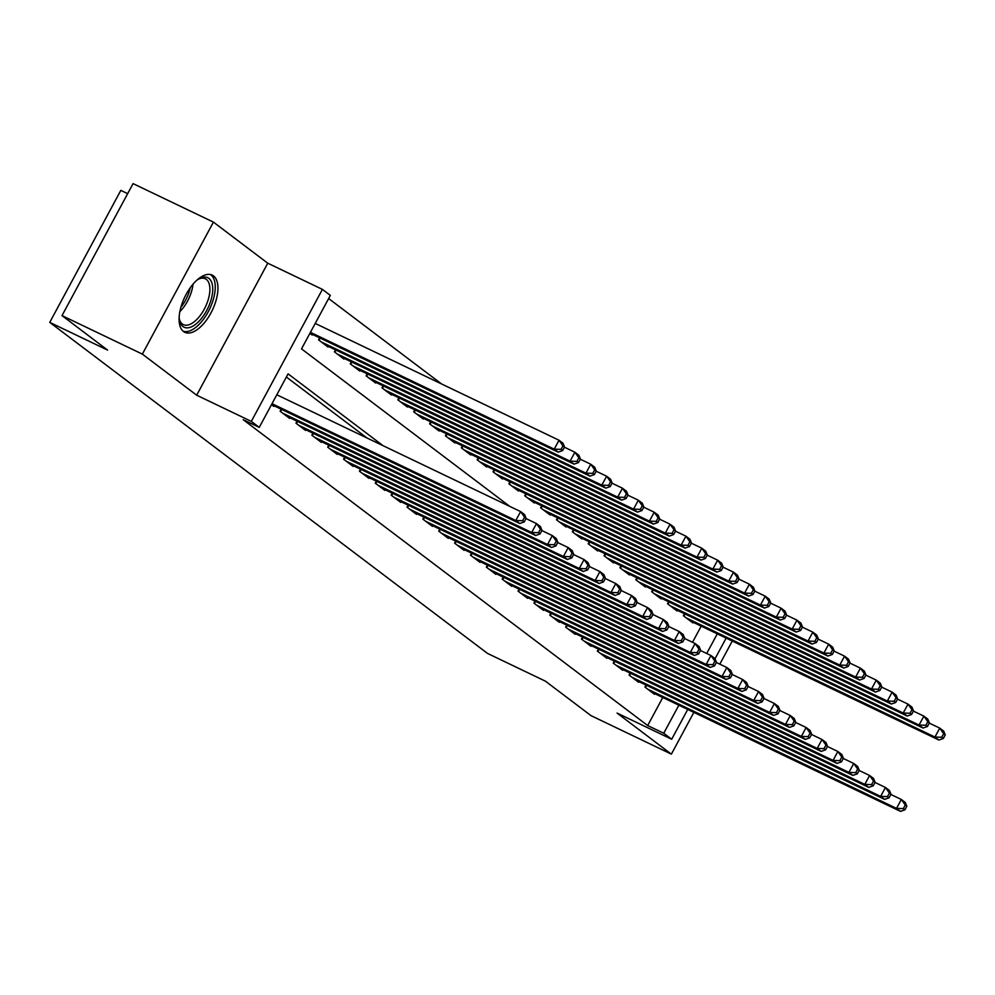 <?xml version="1.0" encoding="UTF-8"?>
<svg xmlns="http://www.w3.org/2000/svg" width="995" height="995" viewBox="0 0 995 995"><rect width="100%" height="100%" fill="white"/><g stroke="black" fill="none" stroke-linecap="round" stroke-linejoin="round"><path stroke-width="1.49" d="M213.502 275.889A31.716 15.273 115.6 0 0 212.221 275.105A31.716 15.273 115.6 0 0 185.431 295.726A31.716 15.273 115.6 0 0 183.528 331.534A31.716 15.273 115.6 0 0 184.809 332.318A31.716 15.273 115.6 0 0 211.599 311.696A31.716 15.273 115.6 0 0 213.502 275.889M127.671 193.664L120.818 190.381L49.75 322.38L487.562 653.441L545.409 681.165L591.018 715.641L671.376 754.148L693.863 712.383M49.75 322.38L107.609 350.103L62.001 315.614L133.069 183.615L213.427 222.121L142.36 354.12L196.687 395.202L251.325 421.382L322.405 289.383L330.34 295.378L301.522 348.884L509.863 506.443M196.687 395.202L267.755 263.202L213.427 222.121M267.755 263.202L322.405 289.383M441.618 383.983L328.636 298.537M719.82 664.162L732.283 641.041M62.001 315.614L142.36 354.12M646.041 685.082L644.959 687.085L654.474 694.286L654.809 693.677M630.171 673.08L629.089 675.095L638.616 682.284L638.939 681.674M614.313 661.09L613.231 663.093L622.746 670.294L623.081 669.685M598.455 649.088L597.373 651.103L606.888 658.304L607.211 657.683M582.585 637.098L581.503 639.113L591.03 646.302L591.353 645.693M566.727 625.109L565.645 627.111L575.16 634.312L575.496 633.703M550.857 613.107L549.787 615.121L559.302 622.31L559.625 621.701M534.999 601.117L533.917 603.119L543.432 610.321L543.767 609.711M519.141 589.115L518.059 591.129L527.574 598.318L527.897 597.709M503.271 577.125L502.189 579.127L511.716 586.329L512.039 585.719M487.413 565.123L486.331 567.138L495.846 574.339L496.182 573.717M471.555 553.133L470.473 555.148L479.988 562.337L480.311 561.727M455.685 541.143L454.603 543.146L464.118 550.347L464.454 549.737M439.827 529.141L438.745 531.156L448.26 538.345L448.596 537.735M423.957 517.151L422.875 519.154L432.402 526.355L432.726 525.746M408.099 505.149L407.017 507.164L416.532 514.365L416.868 513.743M392.241 493.159L391.159 495.162L400.674 502.363L400.997 501.754M376.371 481.17L375.289 483.172L384.816 490.373L385.14 489.764M360.513 469.167L359.431 471.182L368.946 478.371L369.282 477.762M344.643 457.178L343.573 459.18L353.088 466.381L353.412 465.772M328.785 445.175L327.703 447.19L337.218 454.379L337.554 453.77M312.927 433.186L311.845 435.188L321.36 442.389L321.683 441.78M297.057 421.183L295.975 423.198L305.502 430.4L305.826 429.778M281.199 409.194L280.117 411.209L289.632 418.397L289.968 417.788M692.52 642.285L701.201 626.154M309.905 333.325L312.194 335.054L312.517 334.444M319.619 337.84L318.537 339.855L328.051 347.056L328.387 346.434M335.477 349.842L334.395 351.844L343.909 359.046L344.245 358.436M351.347 361.832L350.265 363.847L359.78 371.035L360.103 370.426M367.205 373.834L366.123 375.836L375.637 383.038L375.973 382.428M383.063 385.824L381.981 387.839L391.508 395.027L391.831 394.418M398.933 397.813L397.851 399.828L407.365 407.03L407.689 406.408M414.791 409.816L413.709 411.818L423.223 419.019L423.559 418.41M430.661 421.805L429.579 423.82L439.094 431.009L439.417 430.4M446.519 433.808L445.437 435.81L454.951 443.011L455.287 442.402M462.376 445.797L461.294 447.812L470.822 455.001L471.145 454.392M478.247 457.799L477.165 459.802L486.679 467.003L487.003 466.394M494.105 469.789L493.022 471.792L502.537 478.993L502.873 478.384M509.962 481.779L508.88 483.794L518.407 490.995L518.731 490.373M525.833 493.781L524.751 495.784L534.265 502.985L534.601 502.375M541.69 505.771L540.608 507.786L550.123 514.975L550.459 514.365M557.561 517.773L556.479 519.776L565.993 526.977L566.317 526.367M573.418 529.763L572.336 531.778L581.851 538.967L582.187 538.357M589.276 541.753L588.194 543.767L597.721 550.969L598.045 550.347M605.147 553.755L604.064 555.757L613.579 562.959L613.903 562.349M621.004 565.745L619.922 567.759L629.437 574.948L629.773 574.339M636.875 577.747L635.793 579.749L645.307 586.951L645.631 586.341M652.732 589.736L651.65 591.751L661.165 598.94L661.501 598.331M668.59 601.739L667.508 603.741L677.035 610.942L677.359 610.333M684.461 613.728L683.378 615.743L692.893 622.932L693.216 622.323M383.038 445.673L288.077 373.859L259.26 427.377L243.19 419.679L647.683 725.542L662.782 697.495M366.956 437.962L286.373 377.03M271.486 404.679L273.774 406.408L274.098 405.798M687.732 709.447L671.687 739.248L617.049 713.067L671.376 754.148M671.687 739.248L663.752 733.24L678.864 705.194M647.683 725.542L663.752 733.24M259.26 427.377L251.325 421.382M726.151 638.093L715.032 658.752M706.699 653.479L717.283 633.852M272.008 403.696L515.808 520.509L519.776 523.507L271.535 404.567M276.809 394.779L520.621 511.592L524.576 514.589L526.131 518.37L524.539 517.164L522.624 520.733L524.203 521.927L526.131 518.37M522.624 520.733L515.808 520.509L520.621 511.592L524.539 517.164M519.776 523.507L524.203 521.927M309.955 333.213L558.195 452.153L554.227 449.155L559.028 440.238L315.228 323.425M562.959 445.81L559.028 440.238L562.996 443.235L564.551 447.016L562.959 445.81L561.043 449.379L562.623 450.586L564.551 447.016M561.043 449.379L554.227 449.155L310.428 332.342M562.623 450.586L558.195 452.153M196.774 280.267A27.45 13.221 -64.4 0 1 199.311 278.65A27.45 13.221 -64.4 0 1 208.913 278.401A27.45 13.221 -64.4 0 1 206.649 310.577A27.45 13.221 -64.4 0 1 182.981 326.559A27.45 13.221 -64.4 0 1 179.486 320.029A27.45 13.221 -64.4 0 1 179.15 317.044M179.311 318.935A25.422 12.238 115.6 0 0 182.334 324.009A25.422 12.238 115.6 0 0 183.354 324.631A25.422 12.238 115.6 0 0 204.821 308.102A25.422 12.238 115.6 0 0 206.338 279.408A25.422 12.238 115.6 0 0 205.318 278.787A25.422 12.238 115.6 0 0 198.353 279.197M183.167 331.235A31.517 15.174 115.6 0 0 209.373 309.569A31.517 15.174 115.6 0 0 210.828 274.831A31.517 15.174 115.6 0 0 210.355 274.496M282.891 413.298L531.678 532.499L535.646 535.497L286.858 416.296M526.019 518.569L536.479 523.581L540.447 526.579L541.989 530.36L540.409 529.166L538.482 532.723L540.074 533.929L541.989 530.36M538.482 532.723L531.678 532.499L536.479 523.581L540.409 529.166M535.646 535.497L540.074 533.929M298.761 425.3L547.536 544.501L551.504 547.499L302.716 428.298M541.877 530.571L552.337 535.584L556.304 538.581L557.859 542.35L556.267 541.156L554.352 544.725L555.931 545.919L557.859 542.35M554.352 544.725L547.536 544.501L552.337 535.584L556.267 541.156M551.504 547.499L555.931 545.919M314.619 437.29L563.406 556.491L567.361 559.488L318.587 440.287M557.747 542.561L568.207 547.573L572.175 550.571L573.717 554.352L572.137 553.145L570.21 556.715L571.802 557.921L573.717 554.352M570.21 556.715L563.406 556.491L568.207 547.573L572.137 553.145M567.361 559.488L571.802 557.921M330.477 449.292L579.264 568.481L583.232 571.491L334.444 452.29M573.605 554.551L584.065 559.563L588.033 562.561L589.575 566.342L587.995 565.148L586.067 568.717L587.659 569.911L589.575 566.342M586.067 568.717L579.264 568.481L584.065 559.563L587.995 565.148M583.232 571.491L587.659 569.911M325.278 344.954L574.065 464.155L570.098 461.158L574.899 452.228L564.439 447.215M578.829 457.812L574.899 452.228L578.866 455.237L580.408 459.006L578.829 457.812L576.901 461.381L578.493 462.575L580.408 459.006M576.901 461.381L570.098 461.158L321.31 341.957M578.493 462.575L574.065 464.155M341.136 356.944L589.923 476.145L585.955 473.147L590.756 464.23L580.296 459.217M594.687 469.802L590.756 464.23L594.724 467.227L596.279 471.008L594.687 469.802L592.771 473.371L594.351 474.578L596.279 471.008M592.771 473.371L585.955 473.147L337.168 353.946M594.351 474.578L589.923 476.145M357.006 368.946L605.781 488.135L601.813 485.137L606.627 476.219L596.167 471.207M610.544 481.804L606.627 476.219L610.582 479.217L612.136 482.998L610.544 481.804L608.629 485.373L610.209 486.567L612.136 482.998M608.629 485.373L601.813 485.137L353.038 365.949M610.209 486.567L605.781 488.135M372.864 380.936L621.651 500.137L617.684 497.139L622.484 488.222L612.024 483.209M626.415 493.794L622.484 488.222L626.452 491.219L627.994 495L626.415 493.794L624.487 497.363L626.079 498.557L627.994 495M624.487 497.363L617.684 497.139L368.896 377.938M626.079 498.557L621.651 500.137M346.347 461.282L595.122 580.483L599.089 583.48L350.315 464.279M589.463 566.553L599.923 571.565L603.89 574.563L605.445 578.344L603.853 577.137L601.938 580.707L603.517 581.901L605.445 578.344M601.938 580.707L595.122 580.483L599.923 571.565L603.853 577.137M599.089 583.48L603.517 581.901M388.722 392.925L637.509 512.126L633.541 509.129L638.342 500.211L627.882 495.199M642.272 505.796L638.342 500.211L642.31 503.209L643.864 506.99L642.272 505.796L640.357 509.353L641.937 510.559L643.864 506.99M640.357 509.353L633.541 509.129L384.767 389.928M641.937 510.559L637.509 512.126M362.205 473.272L610.992 592.473L614.96 595.47L366.172 476.282M605.333 578.543L615.793 583.555L619.761 586.553L621.303 590.333L619.723 589.139L617.795 592.697L619.387 593.903L621.303 590.333M617.795 592.697L610.992 592.473L615.793 583.555L619.723 589.139M614.96 595.47L619.387 593.903M404.592 404.928L653.367 524.129L649.412 521.131L654.212 512.214L643.753 507.201M658.143 517.786L654.212 512.214L658.18 515.211L659.722 518.98L658.143 517.786L656.215 521.355L657.807 522.549L659.722 518.98M656.215 521.355L649.412 521.131L400.624 401.93M657.807 522.549L653.367 524.129M378.063 485.274L626.85 604.475L630.818 607.472L382.03 488.271M621.191 590.545L631.651 595.557L635.618 598.555L637.173 602.323L635.581 601.129L633.666 604.699L635.245 605.893L637.173 602.323M633.666 604.699L626.85 604.475L631.651 595.557L635.581 601.129M630.818 607.472L635.245 605.893M420.45 416.917L669.237 536.118L665.269 533.121L670.07 524.203L659.61 519.191M674.001 529.775L670.07 524.203L674.038 527.201L675.58 530.982L674.001 529.775L672.073 533.345L673.665 534.551L675.58 530.982M672.073 533.345L665.269 533.121L416.482 413.92M673.665 534.551L669.237 536.118M393.933 497.264L642.72 616.465L646.675 619.462L397.9 500.261M637.061 602.535L647.521 607.547L651.476 610.544L653.031 614.325L651.439 613.119L649.524 616.689L651.116 617.895L653.031 614.325M649.524 616.689L642.72 616.465L647.521 607.547L651.439 613.119M646.675 619.462L651.116 617.895M436.32 428.92L685.095 548.121L681.127 545.111L685.941 536.193L675.481 531.181M689.858 541.778L685.941 536.193L689.896 539.19L691.45 542.971L689.858 541.778L687.943 545.347L689.523 546.541L691.45 542.971M687.943 545.347L681.127 545.111L432.352 425.922M689.523 546.541L685.095 548.121M409.791 509.266L658.578 628.467L662.546 631.464L413.758 512.263M652.919 614.524L663.379 619.537L667.346 622.547L668.889 626.315L667.309 625.121L665.381 628.691L666.973 629.885L668.889 626.315M665.381 628.691L658.578 628.467L663.379 619.537L667.309 625.121M662.546 631.464L666.973 629.885M425.661 521.256L674.436 640.457L678.403 643.454L429.616 524.253M668.777 626.527L679.237 631.539L683.204 634.536L684.759 638.317L683.167 637.111L681.252 640.68L682.831 641.887L684.759 638.317M681.252 640.68L674.436 640.457L679.237 631.539L683.167 637.111M678.403 643.454L682.831 641.887M441.519 533.258L690.306 652.446L694.274 655.444L445.486 536.255M684.647 638.516L695.107 643.529L699.075 646.526L700.617 650.307L699.037 649.113L697.109 652.683L698.701 653.877L700.617 650.307M697.109 652.683L690.306 652.446L695.107 643.529L699.037 649.113M694.274 655.444L698.701 653.877M457.377 545.248L706.164 664.449L710.131 667.446L461.344 548.245M700.505 650.519L710.965 655.531L714.932 658.528L716.487 662.309L714.895 661.103L712.98 664.672L714.559 665.866L716.487 662.309M712.98 664.672L706.164 664.449L710.965 655.531L714.895 661.103M710.131 667.446L714.559 665.866M473.247 557.237L722.022 676.438L725.989 679.436L477.214 560.235M716.375 662.508L726.835 667.521L730.79 670.518L732.345 674.299L730.753 673.105L728.837 676.662L730.417 677.869L732.345 674.299M728.837 676.662L722.022 676.438L726.835 667.521L730.753 673.105M725.989 679.436L730.417 677.869M489.105 569.24L737.892 688.44L741.86 691.438L493.072 572.237M732.233 674.51L742.693 679.523L746.66 682.52L748.203 686.289L746.623 685.095L744.695 688.664L746.287 689.858L748.203 686.289M744.695 688.664L737.892 688.44L742.693 679.523L746.623 685.095M741.86 691.438L746.287 689.858M504.975 581.229L753.75 700.43L757.717 703.428L508.93 584.227M748.091 686.5L758.551 691.513L762.518 694.51L764.073 698.291L762.481 697.085L760.566 700.654L762.145 701.861L764.073 698.291M760.566 700.654L753.75 700.43L758.551 691.513L762.481 697.085M757.717 703.428L762.145 701.861M520.833 593.231L769.62 712.42L773.575 715.43L524.8 596.229M763.961 698.49L774.421 703.502L778.389 706.5L779.931 710.281L778.351 709.087L776.423 712.656L778.015 713.85L779.931 710.281M776.423 712.656L769.62 712.42L774.421 703.502L778.351 709.087M773.575 715.43L778.015 713.85M536.691 605.221L785.478 724.422L789.445 727.42L540.658 608.219M779.819 710.492L790.279 715.504L794.246 718.502L795.789 722.283L794.209 721.076L792.281 724.646L793.873 725.84L795.789 722.283M792.281 724.646L785.478 724.422L790.279 715.504L794.209 721.076M789.445 727.42L793.873 725.84M552.561 617.211L801.336 736.412L805.303 739.409L556.528 620.221M795.677 722.482L806.137 727.494L810.104 730.492L811.659 734.273L810.067 733.079L808.151 736.636L809.731 737.842L811.659 734.273M808.151 736.636L801.336 736.412L806.137 727.494L810.067 733.079M805.303 739.409L809.731 737.842M568.419 629.213L817.206 748.414L821.173 751.412L572.386 632.211M811.547 734.484L822.007 739.496L825.974 742.494L827.517 746.262L825.937 745.068L824.009 748.638L825.601 749.832L827.517 746.262M824.009 748.638L817.206 748.414L822.007 739.496L825.937 745.068M821.173 751.412L825.601 749.832M584.276 641.203L833.064 760.404L837.031 763.401L588.244 644.2M827.405 746.474L837.865 751.486L841.832 754.484L843.387 758.265L841.795 757.058L839.879 760.628L841.459 761.834L843.387 758.265M839.879 760.628L833.064 760.404L837.865 751.486L841.795 757.058M837.031 763.401L841.459 761.834M452.178 440.909L700.965 560.11L696.997 557.113L701.798 548.195L691.338 543.183M705.729 553.767L701.798 548.195L705.766 551.193L707.308 554.974L705.729 553.767L703.801 557.337L705.393 558.531L707.308 554.974M703.801 557.337L696.997 557.113L448.21 437.912M705.393 558.531L700.965 560.11M468.036 452.912L716.823 572.1L712.855 569.103L717.656 560.185L707.196 555.173M721.586 565.769L717.656 560.185L721.624 563.182L723.178 566.963L721.586 565.769L719.671 569.327L721.251 570.533L723.178 566.963M719.671 569.327L712.855 569.103L464.08 449.902M721.251 570.533L716.823 572.1M483.906 464.901L732.681 584.102L728.726 581.105L733.526 572.187L723.067 567.175M737.444 577.759L733.526 572.187L737.494 575.185L739.036 578.953L737.444 577.759L735.529 581.329L737.121 582.523L739.036 578.953M735.529 581.329L728.726 581.105L479.938 461.904M737.121 582.523L732.681 584.102M499.764 476.891L748.551 596.092L744.583 593.095L749.384 584.177L738.924 579.165M753.314 589.749L749.384 584.177L753.352 587.174L754.894 590.955L753.314 589.749L751.387 593.318L752.979 594.525L754.894 590.955M751.387 593.318L744.583 593.095L495.796 473.894M752.979 594.525L748.551 596.092M515.634 488.893L764.409 608.094L760.441 605.097L765.242 596.167L754.782 591.154M769.172 601.751L765.242 596.167L769.21 599.177L770.764 602.945L769.172 601.751L767.257 605.321L768.836 606.515L770.764 602.945M767.257 605.321L760.441 605.097L511.666 485.896M768.836 606.515L764.409 608.094M531.492 500.883L780.279 620.084L776.311 617.087L781.112 608.169L770.652 603.157M785.043 613.741L781.112 608.169L785.08 611.166L786.622 614.947L785.043 613.741L783.115 617.31L784.707 618.517L786.622 614.947M783.115 617.31L776.311 617.087L527.524 497.886M784.707 618.517L780.279 620.084M547.349 512.885L796.137 632.074L792.169 629.076L796.97 620.159L786.51 615.146M800.9 625.743L796.97 620.159L800.938 623.156L802.492 626.937L800.9 625.743L798.985 629.313L800.565 630.507L802.492 626.937M798.985 629.313L792.169 629.076L543.382 509.888M800.565 630.507L796.137 632.074M563.22 524.875L811.995 644.076L808.027 641.079L812.84 632.161L802.38 627.149M816.758 637.733L812.84 632.161L816.795 635.158L818.35 638.939L816.758 637.733L814.843 641.302L816.422 642.496L818.35 638.939M814.843 641.302L808.027 641.079L559.252 521.877M816.422 642.496L811.995 644.076M579.078 536.865L827.865 656.066L823.897 653.068L828.698 644.151L818.238 639.138M832.628 649.735L828.698 644.151L832.666 647.148L834.208 650.929L832.628 649.735L830.701 653.292L832.293 654.499L834.208 650.929M830.701 653.292L823.897 653.068L575.11 533.867M832.293 654.499L827.865 656.066M594.935 548.867L843.723 668.068L839.755 665.07L844.556 656.153L834.096 651.14M848.486 661.725L844.556 656.153L848.524 659.15L850.078 662.919L848.486 661.725L846.571 665.294L848.15 666.488L850.078 662.919M846.571 665.294L839.755 665.07L590.98 545.869M848.15 666.488L843.723 668.068M610.806 560.857L859.58 680.058L855.625 677.06L860.426 668.143L849.966 663.13M864.356 673.714L860.426 668.143L864.394 671.14L865.936 674.921L864.356 673.714L862.429 677.284L864.021 678.49L865.936 674.921M862.429 677.284L855.625 677.06L606.838 557.859M864.021 678.49L859.58 680.058M626.663 572.859L875.451 692.06L871.483 689.05L876.284 680.132L865.824 675.12M880.214 685.717L876.284 680.132L880.252 683.13L881.794 686.911L880.214 685.717L878.286 689.286L879.879 690.48L881.794 686.911M878.286 689.286L871.483 689.05L622.696 569.861M879.879 690.48L875.451 692.06M600.147 653.205L848.934 772.406L852.889 775.404L604.114 656.202M843.275 758.464L853.735 763.476L857.69 766.486L859.245 770.254L857.653 769.06L855.737 772.63L857.329 773.824L859.245 770.254M855.737 772.63L848.934 772.406L853.735 763.476L857.653 769.06M852.889 775.404L857.329 773.824M616.004 665.195L864.792 784.396L868.759 787.393L619.972 668.192M859.133 770.466L869.593 775.478L873.56 778.476L875.102 782.257L873.523 781.05L871.595 784.62L873.187 785.826L875.102 782.257M871.595 784.62L864.792 784.396L869.593 775.478L873.523 781.05M868.759 787.393L873.187 785.826M631.875 677.197L880.65 796.386L884.617 799.383L635.83 680.194M874.991 782.456L885.45 787.468L889.418 790.465L890.973 794.246L889.381 793.052L887.465 796.622L889.045 797.816L890.973 794.246M887.465 796.622L880.65 796.386L885.45 787.468L889.381 793.052M884.617 799.383L889.045 797.816M647.733 689.187L896.52 808.388L900.487 811.385L651.7 692.184M890.861 794.458L901.321 799.47L905.288 802.467L906.831 806.248L905.251 805.042L903.323 808.612L904.915 809.806L906.831 806.248M903.323 808.612L896.52 808.388L901.321 799.47L905.251 805.042M900.487 811.385L904.915 809.806M642.534 584.849L891.309 704.05L887.341 701.052L892.154 692.134L881.694 687.122M896.072 697.706L892.154 692.134L896.109 695.132L897.664 698.913L896.072 697.706L894.157 701.276L895.736 702.47L897.664 698.913M894.157 701.276L887.341 701.052L638.566 581.851M895.736 702.47L891.309 704.05M658.391 596.851L907.179 716.039L903.211 713.042L908.012 704.124L897.552 699.112M911.942 709.709L908.012 704.124L911.98 707.122L913.522 710.903L911.942 709.709L910.015 713.266L911.607 714.472L913.522 710.903M910.015 713.266L903.211 713.042L654.424 593.841M911.607 714.472L907.179 716.039M674.249 608.84L923.037 728.041L919.069 725.044L923.87 716.126L913.41 711.114M927.8 721.698L923.87 716.126L927.837 719.124L929.392 722.892L927.8 721.698L925.885 725.268L927.464 726.462L929.392 722.892M925.885 725.268L919.069 725.044L670.294 605.843M927.464 726.462L923.037 728.041M690.12 620.83L938.894 740.031L934.939 737.034L939.74 728.116L929.28 723.104M943.658 733.688L939.74 728.116L943.708 731.114L945.25 734.895L943.658 733.688L941.743 737.258L943.335 738.464L945.25 734.895M941.743 737.258L934.939 737.034L686.152 617.833M943.335 738.464L938.894 740.031M193.005 284.197A25.422 12.238 -64.4 0 1 179.859 311.646M180.879 307.306A24.576 11.84 115.6 0 0 190.269 287.704M280.59 411.569L281.734 409.455M296.46 423.559L297.592 421.445M312.318 435.549L313.462 433.434M328.176 447.551L329.32 445.437M320.154 338.101L319.009 340.215M336.012 350.091L334.88 352.205M351.869 362.093L350.737 364.207M367.74 374.083L366.595 376.197M344.046 459.541L345.178 457.426M383.597 386.085L382.466 388.199M359.904 471.543L361.048 469.429M399.468 398.075L398.323 400.189M375.774 483.533L376.906 481.418M415.325 410.064L414.194 412.179M391.632 495.535L392.776 493.421M431.183 422.067L430.051 424.181M407.49 507.525L408.634 505.41M423.36 519.514L424.492 517.4M439.218 531.517L440.362 529.402M455.088 543.506L456.22 541.392M470.946 555.508L472.078 553.394M486.804 567.498L487.948 565.384M502.674 579.488L503.806 577.374M518.532 591.49L519.676 589.376M534.39 603.48L535.534 601.366M550.26 615.482L551.392 613.368M566.118 627.472L567.262 625.357M581.988 639.474L583.12 637.36M447.053 434.056L445.909 436.171M462.911 446.058L461.779 448.173M478.782 458.048L477.637 460.163M494.639 470.05L493.495 472.165M510.497 482.04L509.365 484.155M526.367 494.03L525.223 496.144M542.225 506.032L541.093 508.146M558.083 518.022L556.951 520.136M573.953 530.024L572.809 532.138M589.811 542.014L588.679 544.128M605.681 554.004L604.537 556.118M621.539 566.006L620.407 568.12M597.846 651.464L598.99 649.349M613.704 663.454L614.848 661.339M629.574 675.456L630.706 673.341M645.432 687.446L646.576 685.331M637.397 577.995L636.265 580.11M653.267 589.998L652.123 592.112M669.125 601.987L667.993 604.102M684.995 613.99L683.851 616.104"/></g></svg>
